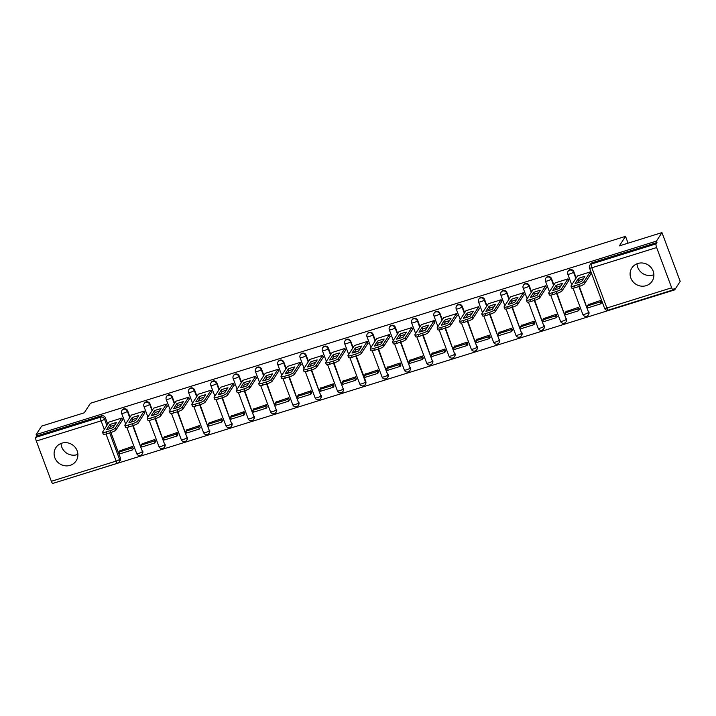 <?xml version="1.0" encoding="UTF-8"?>
<svg xmlns="http://www.w3.org/2000/svg" width="716" height="716" viewBox="0 0 716 716"><rect width="100%" height="100%" fill="white"/><g stroke="black" fill="none" stroke-linecap="round" stroke-linejoin="round"><path stroke-width="1.07" d="M70.15 465.355A12.091 11.42 -147 0 0 76.147 460.835A12.091 11.42 -147 0 0 75.189 447.348A12.091 11.42 -147 0 0 61.853 443.168A12.091 11.42 -147 0 0 55.848 447.679A12.091 11.42 -147 0 0 56.815 461.176A12.091 11.42 -147 0 0 70.15 465.355M77.892 454.383A12.091 11.42 33 0 1 77.068 454.669A12.091 11.42 33 0 1 61.03 443.455M646.136 285.675A12.091 11.42 -147 0 0 652.142 281.164A12.091 11.42 -147 0 0 651.175 267.677A12.091 11.42 -147 0 0 637.84 263.488A12.091 11.42 -147 0 0 631.843 268.008A12.091 11.42 -147 0 0 632.801 281.495A12.091 11.42 -147 0 0 646.136 285.675M653.878 274.702A12.091 11.42 33 0 1 653.064 274.998A12.091 11.42 33 0 1 637.025 263.783M130.035 417.151L127.672 410.814A3.097 2.927 -147 0 0 122.203 410.017L121.899 410.492A3.097 2.927 33 0 1 127.359 411.279L129.73 417.625M152.347 410.196L149.975 403.851A3.097 2.927 -147 0 0 144.516 403.063L144.211 403.529A3.097 2.927 33 0 1 149.671 404.325L152.043 410.662M174.65 403.233L172.279 396.897A3.097 2.927 -147 0 0 166.819 396.1L166.515 396.575A3.097 2.927 33 0 1 171.974 397.362L174.346 403.708M196.963 396.279L194.591 389.934A3.097 2.927 -147 0 0 189.131 389.146L188.827 389.611A3.097 2.927 33 0 1 194.287 390.408L196.658 396.754M219.266 389.316L216.894 382.979A3.097 2.927 -147 0 0 211.435 382.183L211.131 382.657A3.097 2.927 33 0 1 216.59 383.445L218.962 389.79M241.578 382.362L239.207 376.016A3.097 2.927 -147 0 0 233.747 375.229L233.434 375.694A3.097 2.927 33 0 1 238.902 376.491L241.274 382.836M263.882 375.399L261.51 369.062A3.097 2.927 -147 0 0 256.051 368.266L255.746 368.74A3.097 2.927 33 0 1 261.206 369.528L263.577 375.873M286.194 368.445L283.822 362.099A3.097 2.927 -147 0 0 278.354 361.312L278.05 361.777A3.097 2.927 33 0 1 283.518 362.573L285.89 368.919M308.498 361.49L306.126 355.145A3.097 2.927 -147 0 0 300.666 354.348L300.362 354.823A3.097 2.927 33 0 1 305.822 355.61L308.193 361.956M330.81 354.527L328.438 348.182A3.097 2.927 -147 0 0 322.97 347.394L322.665 347.86A3.097 2.927 33 0 1 328.134 348.656L330.506 355.002M353.113 347.573L350.742 341.228A3.097 2.927 -147 0 0 345.282 340.431L344.978 340.905A3.097 2.927 33 0 1 350.437 341.693L352.809 348.039M375.426 340.61L373.054 334.265A3.097 2.927 -147 0 0 367.585 333.477L367.281 333.942A3.097 2.927 33 0 1 372.75 334.739L375.121 341.085M397.729 333.656L395.357 327.31A3.097 2.927 -147 0 0 389.898 326.514L389.594 326.988A3.097 2.927 33 0 1 395.053 327.776L397.425 334.121M420.032 326.693L417.67 320.347A3.097 2.927 -147 0 0 412.201 319.56L411.897 320.025A3.097 2.927 33 0 1 417.356 320.822L419.728 327.167M442.345 319.739L439.973 313.393A3.097 2.927 -147 0 0 434.514 312.597L434.209 313.071A3.097 2.927 33 0 1 439.669 313.859L442.041 320.204M464.648 312.776L462.276 306.43A3.097 2.927 -147 0 0 456.817 305.642L456.513 306.108A3.097 2.927 33 0 1 461.972 306.904L464.344 313.25M486.961 305.822L484.589 299.476A3.097 2.927 -147 0 0 479.129 298.679L478.825 299.154A3.097 2.927 33 0 1 484.285 299.941L486.656 306.287M509.264 298.858L506.892 292.513A3.097 2.927 -147 0 0 501.433 291.725L501.128 292.191A3.097 2.927 33 0 1 506.588 292.987L508.96 299.333M531.576 291.904L529.205 285.559A3.097 2.927 -147 0 0 523.745 284.762L523.432 285.236A3.097 2.927 33 0 1 528.9 286.024L531.272 292.37M553.88 284.941L551.508 278.596A3.097 2.927 -147 0 0 546.048 277.808L545.744 278.273A3.097 2.927 33 0 1 551.204 279.07L553.575 285.416M576.192 277.987L573.82 271.641A3.097 2.927 -147 0 0 568.352 270.845L568.048 271.319A3.097 2.927 33 0 1 573.516 272.107L575.888 278.452M54.21 482.978L674.687 289.882L674.159 288.459L673.3 289.783A3.097 0.805 72.7 0 1 673.156 289.899A3.097 0.805 72.7 0 1 671.68 287.796L656.635 247.548L591.855 267.757L606.899 308.005L671.68 287.796M661.96 232.593L656.447 241.104L36.131 434.603L41.644 426.101L84.255 412.81L90.431 403.278L625.524 236.361L619.349 245.892L661.96 232.593L680.2 281.379L674.687 289.882M52.975 483.291A3.097 0.805 -107.3 0 1 52.832 483.407A3.097 0.805 -107.3 0 1 51.355 481.295L36.31 441.047A3.097 0.805 -107.3 0 1 35.8 437.351L36.659 436.026L101.439 415.817A3.097 2.927 33 0 1 105.359 417.768L107.731 424.114M109.315 428.365L109.494 428.83M122.57 419.809L116.037 429.886A4.654 0.94 159.5 0 1 110.908 432.5L120.404 458.016L119.545 459.341A3.097 2.927 33 0 1 119.295 461.927L120.154 460.603A3.097 2.927 -147 0 0 120.404 458.016M36.659 436.026L36.131 434.603M656.984 242.527L592.204 262.727A3.097 2.927 -147 0 0 590.664 263.891L589.805 265.215A3.097 2.927 33 0 1 591.344 264.052L656.125 243.852L656.984 242.527L656.447 241.104M656.125 243.852A3.097 0.805 72.7 0 0 656.635 247.548M590.718 274.147L591.156 274.013L590.351 271.883L577.508 275.955M601.717 302.483L600.993 300.326L588.248 304.685M579.405 309.437L578.68 307.28L565.935 311.639M568.406 281.111L568.844 280.976L568.048 278.837L555.195 282.91M557.102 316.4L556.377 314.243L543.632 318.602M546.102 288.065L546.541 287.93L545.744 285.8L532.892 289.873M534.789 323.355L534.064 321.198L521.329 325.556M523.79 295.028L524.228 294.894L523.432 292.755L510.58 296.827M512.486 330.318L511.761 328.161L499.016 332.519M501.486 301.982L501.925 301.848L501.128 299.718L488.276 303.79M490.183 337.272L489.449 335.115L476.713 339.474M479.183 308.945L478.816 306.672L465.964 310.744M467.87 344.235L467.145 342.078L454.4 346.437M456.871 315.899L457.309 315.765L456.513 313.635L443.66 317.707M445.567 351.189L444.833 349.032L432.097 353.391M434.567 322.862L434.2 320.589L421.357 324.661M423.254 358.152L422.53 355.995L409.785 360.354M412.255 329.816L412.693 329.682L411.897 327.552L399.045 331.624M400.951 365.106L400.226 362.949L387.481 367.308M389.952 336.78L389.585 334.506L376.741 338.579M378.639 372.069L377.914 369.912L365.169 374.271M367.639 343.734L368.078 343.599L367.281 341.469L354.429 345.542M356.335 379.024L355.61 376.867L342.866 381.225M345.336 350.697L344.969 348.423L332.126 352.496M334.023 385.987L333.298 383.83L320.553 388.188M323.023 357.651L323.462 357.517L322.665 355.387L309.813 359.459M311.72 392.941L310.995 390.784L298.25 395.142M300.72 364.614L301.159 364.48L300.353 362.341L287.51 366.413M289.407 399.904L288.682 397.747L275.937 402.097M278.408 371.568L278.846 371.434L278.05 369.304L265.197 373.376M267.104 406.858L266.379 404.701L253.634 409.06M256.104 378.531L256.543 378.397L255.737 376.258L242.894 380.33M244.791 413.821L244.066 411.664L231.331 416.014M233.792 385.485L234.23 385.351L233.434 383.221L220.582 387.293M222.488 420.775L221.763 418.618L209.018 422.977M211.489 392.449L211.927 392.314L211.131 390.175L198.278 394.248M200.176 427.738L199.451 425.581L186.715 429.931M189.185 399.403L188.818 397.138L175.966 401.211M177.872 434.693L177.147 432.536L164.403 436.894M166.873 406.366L167.311 406.232L166.515 404.093L153.663 408.165M155.569 441.656L154.835 439.499L142.099 443.848M144.569 413.32L144.202 411.056L131.359 415.128M133.257 448.61L132.532 446.453L119.787 450.812M122.257 420.283L122.696 420.149L121.899 418.01L109.047 422.082M131.628 421.402L131.807 421.876M133.185 425.555L142.412 451.528A3.097 2.927 33 0 1 142.153 454.114L142.457 453.64A3.097 2.927 -147 0 0 142.717 451.062M153.931 414.448L154.11 414.913M167.186 405.891L160.653 415.969A4.654 0.94 159.5 0 1 155.524 418.583L164.716 444.573A3.097 2.927 33 0 1 164.465 447.151L164.769 446.686A3.097 2.927 -147 0 0 165.02 444.099M176.243 407.485L176.422 407.959M177.792 411.637L187.028 437.61A3.097 2.927 33 0 1 186.769 440.197L187.073 439.722A3.097 2.927 -147 0 0 187.332 437.145M198.547 400.53L198.726 400.996M211.793 391.974L205.268 402.052A4.654 0.94 159.5 0 1 200.14 404.674L209.332 430.656A3.097 2.927 33 0 1 209.072 433.234L209.376 432.768A3.097 2.927 -147 0 0 209.636 430.182M220.859 393.567L221.038 394.042M222.407 397.72L231.644 423.693A3.097 2.927 33 0 1 231.384 426.28L231.689 425.805A3.097 2.927 -147 0 0 231.948 423.228M243.163 386.613L243.342 387.079M256.409 378.057L249.875 388.135A4.654 0.94 159.5 0 1 244.756 390.757L253.947 416.739A3.097 2.927 33 0 1 253.688 419.316L253.992 418.851A3.097 2.927 -147 0 0 254.252 416.265M265.475 379.65L265.645 380.124M267.023 383.803L276.26 409.776A3.097 2.927 33 0 1 276 412.362L276.304 411.888A3.097 2.927 -147 0 0 276.564 409.31M287.778 372.696L287.957 373.161M301.024 364.14L294.491 374.217A4.654 0.94 159.5 0 1 289.371 376.84L298.563 402.822A3.097 2.927 33 0 1 298.304 405.399L298.608 404.934A3.097 2.927 -147 0 0 298.867 402.347M310.091 365.733L310.261 366.207M311.639 369.886L320.875 395.858A3.097 2.927 33 0 1 320.616 398.445L320.92 397.971A3.097 2.927 -147 0 0 321.18 395.393M332.394 358.779L332.573 359.253M345.64 350.222L339.107 360.3A4.654 0.94 159.5 0 1 333.987 362.923L343.179 388.904A3.097 2.927 33 0 1 342.919 391.482L343.224 391.017A3.097 2.927 -147 0 0 343.483 388.43M354.706 351.816L354.876 352.29M356.255 355.968L365.795 381.476L365.482 381.941A3.097 2.927 33 0 1 365.232 384.528L365.536 384.053A3.097 2.927 -147 0 0 365.795 381.476M377.01 344.861L377.189 345.336M390.256 336.305L383.722 346.383A4.654 0.94 159.5 0 1 378.603 349.005L387.795 374.987A3.097 2.927 33 0 1 387.535 377.565L387.839 377.099A3.097 2.927 -147 0 0 388.099 374.513M399.322 337.898L399.492 338.373M400.87 342.051L410.098 368.024A3.097 2.927 33 0 1 409.847 370.611L410.152 370.136A3.097 2.927 -147 0 0 410.402 367.559M421.626 330.944L421.805 331.418M434.872 322.388L428.338 332.466A4.654 0.94 159.5 0 1 423.219 335.088L432.41 361.07A3.097 2.927 33 0 1 432.151 363.647L432.455 363.182A3.097 2.927 -147 0 0 432.715 360.595M443.929 323.981L444.108 324.455M445.486 328.134L454.714 354.107A3.097 2.927 33 0 1 454.463 356.693L454.767 356.219A3.097 2.927 -147 0 0 455.018 353.641M466.241 317.027L466.42 317.501M467.79 321.18L477.026 347.153A3.097 2.927 33 0 1 476.767 349.73L477.071 349.265A3.097 2.927 -147 0 0 477.33 346.678M488.545 310.064L488.724 310.538M490.102 314.217L499.329 340.19A3.097 2.927 33 0 1 499.07 342.776L499.383 342.302A3.097 2.927 -147 0 0 499.634 339.724M510.857 303.11L511.036 303.584M512.405 307.262L521.642 333.235A3.097 2.927 33 0 1 521.382 335.813L521.687 335.348A3.097 2.927 -147 0 0 521.946 332.761M533.16 296.147L533.339 296.621M534.718 300.299L543.945 326.281A3.097 2.927 33 0 1 543.686 328.859L543.99 328.384A3.097 2.927 -147 0 0 544.25 325.807M555.473 289.192L555.643 289.667M557.021 293.345L566.258 319.318A3.097 2.927 33 0 1 565.998 321.896L566.302 321.43A3.097 2.927 -147 0 0 566.562 318.844M577.776 282.229L577.955 282.704M579.333 286.382L588.561 312.364A3.097 2.927 33 0 1 588.301 314.942L588.606 314.467A3.097 2.927 -147 0 0 588.865 311.89M628.075 243.171L625.524 236.361M577.552 275.875L571.073 285.872A4.654 0.94 -20.5 0 0 571.01 286.167A4.654 0.94 -20.5 0 0 574.536 285.818L578.68 284.529A4.654 0.94 159.5 0 0 583.8 281.907L590.279 271.901M575.1 283.447A9.612 1.951 -20.5 0 0 581.678 281.397L584.9 276.43A9.612 1.951 159.5 0 0 578.322 278.479L575.1 283.447M588.552 304.202L587.442 305.929L588.131 307.773L600.858 303.808L601.762 302.403M587.442 305.929L600.169 301.955L600.858 303.808M601.073 300.559L600.169 301.955M571.01 286.167L571.699 288.011A4.654 0.94 -20.5 0 0 575.225 287.671L579.369 286.373A4.654 0.94 159.5 0 0 584.489 283.751L591.022 273.673M577.356 282.883L579.011 280.332A9.612 1.951 159.5 0 1 583.334 278.837M579.011 280.332L578.322 278.479M555.249 282.829L548.769 292.835A4.654 0.94 -20.5 0 0 548.698 293.121A4.654 0.94 -20.5 0 0 552.224 292.781L556.377 291.484A4.654 0.94 159.5 0 0 561.496 288.861L567.976 278.864M552.797 290.401A9.612 1.951 -20.5 0 0 559.375 288.351L562.588 283.384A9.612 1.951 159.5 0 0 556.01 285.442L552.797 290.401M566.249 311.165L565.13 312.883L565.819 314.736L578.546 310.762L579.459 309.366M565.13 312.883L577.857 308.918L578.546 310.762M578.77 307.513L577.857 308.918M548.698 293.121L549.387 294.974A4.654 0.94 -20.5 0 0 552.913 294.625L557.066 293.336A4.654 0.94 159.5 0 0 562.185 290.714L568.719 280.636M555.052 289.837L556.708 287.286A9.612 1.951 159.5 0 1 561.022 285.8M556.708 287.286L556.01 285.442M532.946 289.792L526.457 299.789A4.654 0.94 -20.5 0 0 526.394 300.085A4.654 0.94 -20.5 0 0 529.921 299.736L534.064 298.447A4.654 0.94 159.5 0 0 539.184 295.824L545.673 285.818M530.484 297.364A9.612 1.951 -20.5 0 0 537.063 295.314L540.285 290.347A9.612 1.951 159.5 0 0 533.706 292.397L530.484 297.364M543.945 318.119L542.826 319.846L543.516 321.69L556.243 317.725L557.155 316.32M542.826 319.846L555.553 315.872L556.243 317.725M556.457 314.476L555.553 315.872M526.394 300.085L527.083 301.928A4.654 0.94 -20.5 0 0 530.61 301.588L534.754 300.29A4.654 0.94 159.5 0 0 539.873 297.668L546.406 287.59M532.74 296.8L534.396 294.249A9.612 1.951 159.5 0 1 538.718 292.755M534.396 294.249L533.706 292.397M510.633 296.746L504.153 306.752A4.654 0.94 -20.5 0 0 504.082 307.039A4.654 0.94 -20.5 0 0 507.608 306.699L511.761 305.401A4.654 0.94 159.5 0 0 516.88 302.779L523.36 292.781M508.181 304.318A9.612 1.951 -20.5 0 0 514.759 302.268L517.972 297.301A9.612 1.951 159.5 0 0 511.394 299.36L508.181 304.318M521.633 325.082L520.514 326.8L521.203 328.653L533.93 324.679L534.843 323.283M520.514 326.8L533.241 322.835L533.93 324.679M534.154 321.43L533.241 322.835M504.082 307.039L504.771 308.891A4.654 0.94 -20.5 0 0 508.297 308.542L512.45 307.254A4.654 0.94 159.5 0 0 517.57 304.631L524.103 294.553M510.436 303.754L512.092 301.203A9.612 1.951 159.5 0 1 516.415 299.718M512.092 301.203L511.394 299.36M488.33 303.709L481.841 313.706A4.654 0.94 -20.5 0 0 481.778 314.002A4.654 0.94 -20.5 0 0 485.305 313.653L489.449 312.364A4.654 0.94 159.5 0 0 494.568 309.742L501.057 299.736M485.869 311.281A9.612 1.951 -20.5 0 0 492.447 309.231L495.669 304.264A9.612 1.951 159.5 0 0 489.091 306.314L485.869 311.281M499.329 332.036L498.211 333.763L498.9 335.607L511.627 331.642L512.54 330.237M498.211 333.763L510.938 329.79L511.627 331.642M511.842 328.393L510.938 329.79M481.778 314.002L482.468 315.845A4.654 0.94 -20.5 0 0 485.994 315.505L490.138 314.208A4.654 0.94 159.5 0 0 495.266 311.585L501.791 301.508M488.124 310.717L489.78 308.166A9.612 1.951 159.5 0 1 494.103 306.672M489.78 308.166L489.091 306.314M466.018 310.663L459.538 320.67A4.654 0.94 -20.5 0 0 459.466 320.956A4.654 0.94 -20.5 0 0 462.992 320.616L467.145 319.318A4.654 0.94 159.5 0 0 472.265 316.696L478.744 306.699M463.565 318.235A9.612 1.951 -20.5 0 0 470.143 316.186L473.357 311.218A9.612 1.951 159.5 0 0 466.778 313.277L463.565 318.235M477.017 338.999L475.898 340.718L476.596 342.57L489.323 338.596L490.227 337.2M475.898 340.718L488.625 336.753L489.323 338.596M489.538 335.348L488.625 336.753M459.466 320.956L460.164 322.809A4.654 0.94 -20.5 0 0 463.691 322.46L467.834 321.171A4.654 0.94 159.5 0 0 472.954 318.548L479.487 308.471M465.821 317.671L467.476 315.121A9.612 1.951 159.5 0 1 471.799 313.635M467.476 315.121L466.778 313.277M443.714 317.627L437.225 327.624A4.654 0.94 -20.5 0 0 437.163 327.919A4.654 0.94 -20.5 0 0 440.689 327.57L444.833 326.272A4.654 0.94 159.5 0 0 449.952 323.659L456.441 313.653M441.253 325.198A9.612 1.951 -20.5 0 0 447.831 323.14L451.053 318.181A9.612 1.951 159.5 0 0 444.475 320.231L441.253 325.198M454.714 345.953L453.595 347.681L454.284 349.524L467.011 345.56L467.924 344.154M453.595 347.681L466.322 343.707L467.011 345.56M467.226 342.311L466.322 343.707M437.163 327.919L437.852 329.763A4.654 0.94 -20.5 0 0 441.378 329.423L445.522 328.125A4.654 0.94 159.5 0 0 450.65 325.503L457.184 315.425M443.508 324.634L445.164 322.084A9.612 1.951 159.5 0 1 449.487 320.589M445.164 322.084L444.475 320.231M421.402 324.581L414.922 334.587A4.654 0.94 -20.5 0 0 414.85 334.873A4.654 0.94 -20.5 0 0 418.377 334.533L422.53 333.235A4.654 0.94 159.5 0 0 427.649 330.613L434.129 320.616M418.95 332.152A9.612 1.951 -20.5 0 0 425.528 330.103L428.741 325.136A9.612 1.951 159.5 0 0 422.171 327.194L418.95 332.152M432.401 352.916L431.283 354.635L431.981 356.487L444.708 352.514L445.612 351.117M431.283 354.635L444.01 350.67L444.708 352.514M444.922 349.265L444.01 350.67M414.85 334.873L415.549 336.726A4.654 0.94 -20.5 0 0 419.075 336.377L423.219 335.088L422.53 333.235M421.205 331.589L422.861 329.038A9.612 1.951 159.5 0 1 427.184 327.552M422.861 329.038L422.171 327.194M399.098 331.544L392.61 341.541A4.654 0.94 -20.5 0 0 392.547 341.836A4.654 0.94 -20.5 0 0 396.073 341.487L400.217 340.19A4.654 0.94 159.5 0 0 405.337 337.576L411.825 327.57M396.646 339.115A9.612 1.951 -20.5 0 0 403.215 337.057L406.437 332.099A9.612 1.951 159.5 0 0 399.859 334.148L396.646 339.115M410.098 359.871L408.979 361.598L409.668 363.442L422.395 359.477L423.308 358.072M408.979 361.598L421.706 357.624L422.395 359.477M422.619 356.228L421.706 357.624M392.547 341.836L393.236 343.68A4.654 0.94 -20.5 0 0 396.762 343.34L400.915 342.042A4.654 0.94 159.5 0 0 406.035 339.42L412.568 329.342M398.901 338.552L400.548 336.001A9.612 1.951 159.5 0 1 404.871 334.506M400.548 336.001L399.859 334.148M376.786 338.498L370.306 348.504A4.654 0.94 -20.5 0 0 370.235 348.79A4.654 0.94 -20.5 0 0 373.761 348.45L377.914 347.153A4.654 0.94 159.5 0 0 383.033 344.53L389.513 334.533M374.334 346.07A9.612 1.951 -20.5 0 0 380.912 344.02L384.134 339.053A9.612 1.951 159.5 0 0 377.556 341.111L374.334 346.07M387.786 366.834L386.667 368.552L387.365 370.405L400.092 366.431L400.996 365.035M386.667 368.552L399.394 364.587L400.092 366.431M400.307 363.182L399.394 364.587M370.235 348.79L370.933 350.643A4.654 0.94 -20.5 0 0 374.459 350.294L378.603 349.005L377.914 347.153M376.589 345.506L378.245 342.955A9.612 1.951 159.5 0 1 382.568 341.469M378.245 342.955L377.556 341.111M354.483 345.461L348.003 355.458A4.654 0.94 -20.5 0 0 347.931 355.754A4.654 0.94 -20.5 0 0 351.458 355.405L355.601 354.107A4.654 0.94 159.5 0 0 360.73 351.493L367.21 341.487M352.03 353.033A9.612 1.951 -20.5 0 0 358.609 350.974L361.822 346.016A9.612 1.951 159.5 0 0 355.243 348.065L352.03 353.033M365.482 373.788L364.363 375.515L365.053 377.359L377.78 373.394L378.692 371.989M364.363 375.515L377.09 371.541L377.78 373.394M378.003 370.136L377.09 371.541M347.931 355.754L348.62 357.597A4.654 0.94 -20.5 0 0 352.147 357.257L356.3 355.959A4.654 0.94 159.5 0 0 361.419 353.337L367.952 343.259M354.286 352.469L355.933 349.918A9.612 1.951 159.5 0 1 360.255 348.423M355.933 349.918L355.243 348.065M332.17 352.415L325.69 362.421A4.654 0.94 -20.5 0 0 325.628 362.708A4.654 0.94 -20.5 0 0 329.154 362.359L333.298 361.07A4.654 0.94 159.5 0 0 338.417 358.447L344.897 348.45M329.718 359.987A9.612 1.951 -20.5 0 0 336.296 357.937L339.518 352.97A9.612 1.951 159.5 0 0 332.94 355.029L329.718 359.987M343.17 380.751L342.06 382.469L342.749 384.322L355.476 380.348L356.38 378.952M342.06 382.469L354.787 378.504L355.476 380.348M355.691 377.099L354.787 378.504M325.628 362.708L326.317 364.56A4.654 0.94 -20.5 0 0 329.843 364.211L333.987 362.923L333.298 361.07M331.973 359.423L333.629 356.872A9.612 1.951 159.5 0 1 337.952 355.387M333.629 356.872L332.94 355.029M309.867 359.378L303.387 369.375A4.654 0.94 -20.5 0 0 303.315 369.671A4.654 0.94 -20.5 0 0 306.842 369.322L310.986 368.024A4.654 0.94 159.5 0 0 316.114 365.411L322.594 355.405M307.415 366.95A9.612 1.951 -20.5 0 0 313.993 364.892L317.206 359.933A9.612 1.951 159.5 0 0 310.628 361.983L307.415 366.95M320.866 387.705L319.748 389.432L320.437 391.276L333.164 387.311L334.077 385.906M319.748 389.432L332.475 385.459L333.164 387.311M333.387 384.053L332.475 385.459M303.315 369.671L304.005 371.515A4.654 0.94 -20.5 0 0 307.531 371.174L311.684 369.877A4.654 0.94 159.5 0 0 316.803 367.254L323.337 357.177M309.67 366.386L311.317 363.835A9.612 1.951 159.5 0 1 315.64 362.341M311.317 363.835L310.628 361.983M287.555 366.332L281.075 376.339A4.654 0.94 -20.5 0 0 281.012 376.625A4.654 0.94 -20.5 0 0 284.538 376.276L288.682 374.987A4.654 0.94 159.5 0 0 293.802 372.365L300.281 362.368M285.102 373.904A9.612 1.951 -20.5 0 0 291.68 371.855L294.903 366.887A9.612 1.951 159.5 0 0 288.324 368.946L285.102 373.904M298.554 394.668L297.444 396.387L298.133 398.239L310.86 394.265L311.764 392.869M297.444 396.387L310.171 392.422L310.86 394.265M311.075 391.017L310.171 392.422M281.012 376.625L281.701 378.478A4.654 0.94 -20.5 0 0 285.228 378.129L289.371 376.84L288.682 374.987M287.358 373.34L289.013 370.79A9.612 1.951 159.5 0 1 293.336 369.304M289.013 370.79L288.324 368.946M265.251 373.296L258.771 383.293A4.654 0.94 -20.5 0 0 258.7 383.588A4.654 0.94 -20.5 0 0 262.226 383.239L266.37 381.941A4.654 0.94 159.5 0 0 271.498 379.328L277.978 369.322M262.799 380.867A9.612 1.951 -20.5 0 0 269.377 378.809L272.59 373.85A9.612 1.951 159.5 0 0 266.012 375.9L262.799 380.867M276.251 401.622L275.132 403.35L275.821 405.193L288.548 401.228L289.461 399.823M275.132 403.35L287.859 399.376L288.548 401.228M288.772 397.971L287.859 399.376M258.7 383.588L259.389 385.432A4.654 0.94 -20.5 0 0 262.915 385.092L267.068 383.794A4.654 0.94 159.5 0 0 272.187 381.172L278.721 371.094M265.054 380.303L266.71 377.753A9.612 1.951 159.5 0 1 271.024 376.258M266.71 377.753L266.012 375.9M242.948 380.25L236.459 390.256A4.654 0.94 -20.5 0 0 236.396 390.542A4.654 0.94 -20.5 0 0 239.923 390.193L244.066 388.904A4.654 0.94 159.5 0 0 249.186 386.282L255.675 376.285M240.487 387.821A9.612 1.951 -20.5 0 0 247.065 385.772L250.287 380.805A9.612 1.951 159.5 0 0 243.709 382.863L240.487 387.821M253.938 408.585L252.829 410.304L253.518 412.156L266.245 408.183L267.158 406.786M252.829 410.304L265.555 406.339L266.245 408.183M266.459 404.934L265.555 406.339M236.396 390.542L237.085 392.395A4.654 0.94 -20.5 0 0 240.612 392.046L244.756 390.757L244.066 388.904M242.742 387.258L244.398 384.707A9.612 1.951 159.5 0 1 248.72 383.221M244.398 384.707L243.709 382.863M220.635 387.213L214.156 397.21A4.654 0.94 -20.5 0 0 214.084 397.505A4.654 0.94 -20.5 0 0 217.61 397.156L221.763 395.858A4.654 0.94 159.5 0 0 226.882 393.245L233.362 383.239M218.183 394.785A9.612 1.951 -20.5 0 0 224.761 392.726L227.974 387.768A9.612 1.951 159.5 0 0 221.396 389.817L218.183 394.785M231.635 415.54L230.516 417.267L231.205 419.111L243.932 415.146L244.845 413.741M230.516 417.267L243.243 413.293L243.932 415.146M244.156 411.888L243.243 413.293M214.084 397.505L214.773 399.349A4.654 0.94 -20.5 0 0 218.299 399.009L222.452 397.711A4.654 0.94 159.5 0 0 227.572 395.089L234.105 385.011M220.439 394.221L222.094 391.67A9.612 1.951 159.5 0 1 226.417 390.175M222.094 391.67L221.396 389.817M198.332 394.167L191.843 404.173A4.654 0.94 -20.5 0 0 191.781 404.459A4.654 0.94 -20.5 0 0 195.307 404.11L199.451 402.822A4.654 0.94 159.5 0 0 204.57 400.199L211.059 390.202M195.871 401.739A9.612 1.951 -20.5 0 0 202.449 399.689L205.671 394.722A9.612 1.951 159.5 0 0 199.093 396.78L195.871 401.739M209.332 422.503L208.213 424.221L208.902 426.074L221.629 422.1L222.542 420.704M208.213 424.221L220.94 420.256L221.629 422.1M221.844 418.851L220.94 420.256M191.781 404.459L192.47 406.312A4.654 0.94 -20.5 0 0 195.996 405.963L200.14 404.674L199.451 402.822M198.126 401.175L199.782 398.624A9.612 1.951 159.5 0 1 204.105 397.138M199.782 398.624L199.093 396.78M176.02 401.13L169.54 411.127A4.654 0.94 -20.5 0 0 169.468 411.423A4.654 0.94 -20.5 0 0 172.995 411.074L177.147 409.776A4.654 0.94 159.5 0 0 182.267 407.162L188.747 397.156M173.567 408.702A9.612 1.951 -20.5 0 0 180.146 406.643L183.359 401.685A9.612 1.951 159.5 0 0 176.78 403.735L173.567 408.702M187.019 429.457L185.9 431.184L186.599 433.028L199.325 429.063L200.229 427.658M185.9 431.184L198.627 427.21L199.325 429.063M199.54 425.805L198.627 427.21M169.468 411.423L170.166 413.266A4.654 0.94 -20.5 0 0 173.693 412.926L177.837 411.628A4.654 0.94 159.5 0 0 182.956 409.006L189.489 398.928M175.823 408.138L177.479 405.587A9.612 1.951 159.5 0 1 181.801 404.093M177.479 405.587L176.78 403.735M153.716 408.084L147.227 418.09A4.654 0.94 -20.5 0 0 147.165 418.377A4.654 0.94 -20.5 0 0 150.691 418.028L154.835 416.739A4.654 0.94 159.5 0 0 159.954 414.116L166.443 404.119M151.255 415.656A9.612 1.951 -20.5 0 0 157.833 413.606L161.055 408.639A9.612 1.951 159.5 0 0 154.477 410.698L151.255 415.656M164.716 436.42L163.597 438.138L164.286 439.991L177.013 436.017L177.926 434.621M163.597 438.138L176.324 434.173L177.013 436.017M177.228 432.768L176.324 434.173M147.165 418.377L147.854 420.229A4.654 0.94 -20.5 0 0 151.38 419.88L155.524 418.583L154.835 416.739M153.51 415.092L155.166 412.541A9.612 1.951 159.5 0 1 159.489 411.056M155.166 412.541L154.477 410.698M131.404 415.047L124.924 425.044A4.654 0.94 -20.5 0 0 124.853 425.34A4.654 0.94 -20.5 0 0 128.379 424.991L132.532 423.693A4.654 0.94 159.5 0 0 137.651 421.08L144.131 411.074M128.952 422.619A9.612 1.951 -20.5 0 0 135.53 420.56L138.743 415.602A9.612 1.951 159.5 0 0 132.174 417.652L128.952 422.619M142.403 443.374L141.285 445.101L141.983 446.945L154.71 442.98L155.614 441.575M141.285 445.101L154.012 441.128L154.71 442.98M154.924 439.722L154.012 441.128M124.853 425.34L125.551 427.184A4.654 0.94 -20.5 0 0 129.077 426.843L133.221 425.546A4.654 0.94 159.5 0 0 138.34 422.923L144.874 412.846M131.207 422.055L132.863 419.504A9.612 1.951 159.5 0 1 137.186 418.01M132.863 419.504L132.174 417.652M109.101 422.001L102.612 432.008A4.654 0.94 -20.5 0 0 102.549 432.294A4.654 0.94 -20.5 0 0 106.075 431.945L110.219 430.656A4.654 0.94 159.5 0 0 115.339 428.034L121.827 418.037M106.648 429.573A9.612 1.951 -20.5 0 0 113.218 427.524L116.439 422.556A9.612 1.951 159.5 0 0 109.861 424.615L106.648 429.573M120.1 450.337L118.981 452.056L119.67 453.908L132.397 449.934L133.31 448.538M118.981 452.056L131.708 448.091L132.397 449.934M132.621 446.686L131.708 448.091M102.549 432.294L103.238 434.147A4.654 0.94 -20.5 0 0 106.765 433.798L110.908 432.5L110.219 430.656M108.904 429.009L110.55 426.459A9.612 1.951 159.5 0 1 114.873 424.973M110.55 426.459L109.861 424.615M127.672 410.814L127.359 411.279A3.097 0.626 159.5 0 1 123.949 413.034A3.097 0.626 -20.5 0 1 121.595 413.257A3.097 0.626 -20.5 0 1 121.639 413.069M149.975 403.851L149.671 404.325A3.097 0.626 159.5 0 1 146.252 406.07A3.097 0.626 -20.5 0 1 143.907 406.303A3.097 0.626 -20.5 0 1 143.952 406.106M172.279 396.897L171.974 397.362A3.097 0.626 159.5 0 1 168.564 399.116A3.097 0.626 -20.5 0 1 166.21 399.34A3.097 0.626 -20.5 0 1 166.255 399.152M194.591 389.934L194.287 390.408A3.097 0.626 159.5 0 1 190.868 392.153A3.097 0.626 -20.5 0 1 188.523 392.386A3.097 0.626 -20.5 0 1 188.568 392.189M216.894 382.979L216.59 383.445A3.097 0.626 159.5 0 1 213.18 385.199A3.097 0.626 -20.5 0 1 210.826 385.423A3.097 0.626 -20.5 0 1 210.871 385.235M239.207 376.016L238.902 376.491A3.097 0.626 159.5 0 1 235.483 378.236A3.097 0.626 -20.5 0 1 233.139 378.469A3.097 0.626 -20.5 0 1 233.183 378.272M261.51 369.062L261.206 369.528A3.097 0.626 159.5 0 1 257.796 371.282A3.097 0.626 -20.5 0 1 255.442 371.506A3.097 0.626 -20.5 0 1 255.487 371.318M283.822 362.099L283.518 362.573A3.097 0.626 159.5 0 1 280.099 364.319A3.097 0.626 -20.5 0 1 277.754 364.551A3.097 0.626 -20.5 0 1 277.799 364.355M306.126 355.145L305.822 355.61A3.097 0.626 159.5 0 1 302.412 357.365A3.097 0.626 -20.5 0 1 300.058 357.588A3.097 0.626 -20.5 0 1 300.102 357.4M328.438 348.182L328.134 348.656A3.097 0.626 159.5 0 1 324.715 350.401A3.097 0.626 -20.5 0 1 322.37 350.634A3.097 0.626 -20.5 0 1 322.415 350.437M350.742 341.228L350.437 341.693A3.097 0.626 159.5 0 1 347.027 343.447A3.097 0.626 -20.5 0 1 344.673 343.671A3.097 0.626 -20.5 0 1 344.718 343.483M373.054 334.265L372.75 334.739A3.097 0.626 159.5 0 1 369.331 336.484A3.097 0.626 -20.5 0 1 366.977 336.717A3.097 0.626 -20.5 0 1 367.022 336.52M395.357 327.31L395.053 327.776A3.097 0.626 159.5 0 1 391.643 329.53A3.097 0.626 -20.5 0 1 389.289 329.754A3.097 0.626 -20.5 0 1 389.334 329.566M417.67 320.347L417.356 320.822A3.097 0.626 159.5 0 1 413.946 322.567A3.097 0.626 -20.5 0 1 411.593 322.8A3.097 0.626 -20.5 0 1 411.637 322.603M439.973 313.393L439.669 313.859A3.097 0.626 159.5 0 1 436.25 315.613A3.097 0.626 -20.5 0 1 433.905 315.837A3.097 0.626 -20.5 0 1 433.95 315.649M462.276 306.43L461.972 306.904A3.097 0.626 159.5 0 1 458.562 308.65A3.097 0.626 -20.5 0 1 456.208 308.882A3.097 0.626 -20.5 0 1 456.253 308.685M484.589 299.476L484.285 299.941A3.097 0.626 159.5 0 1 480.866 301.696A3.097 0.626 -20.5 0 1 478.521 301.919A3.097 0.626 -20.5 0 1 478.565 301.731M506.892 292.513L506.588 292.987A3.097 0.626 159.5 0 1 503.178 294.732A3.097 0.626 -20.5 0 1 500.824 294.965A3.097 0.626 -20.5 0 1 500.869 294.768M529.205 285.559L528.9 286.024A3.097 0.626 159.5 0 1 525.481 287.778A3.097 0.626 -20.5 0 1 523.136 288.002A3.097 0.626 -20.5 0 1 523.181 287.814M551.508 278.596L551.204 279.07A3.097 0.626 159.5 0 1 547.794 280.815A3.097 0.626 -20.5 0 1 545.44 281.048A3.097 0.626 -20.5 0 1 545.485 280.851M573.82 271.641L573.516 272.107A3.097 0.626 159.5 0 1 570.097 273.861A3.097 0.626 -20.5 0 1 567.752 274.085A3.097 0.626 -20.5 0 1 567.797 273.897M105.359 417.768L104.5 419.093L106.872 425.438M109.664 432.894L119.545 459.341A3.097 0.626 -20.5 0 1 116.135 461.095L106.013 434.012M104.294 429.421L101.09 420.847L36.31 441.047M51.355 481.295L116.135 461.095A3.097 0.805 72.7 0 0 117.612 463.198A3.097 3.097 0 0 0 119.295 461.927M132.746 425.689L142.412 451.528A3.097 0.626 -20.5 0 1 138.994 453.282A3.097 0.626 -20.5 0 1 136.649 453.505A3.097 3.097 0 0 0 142.153 454.114M155.059 418.735L164.716 444.573A3.097 0.626 -20.5 0 1 161.306 446.319A3.097 0.626 -20.5 0 1 158.952 446.551A3.097 3.097 0 0 0 164.465 447.151M177.362 411.772L187.028 437.61A3.097 0.626 -20.5 0 1 183.609 439.364A3.097 0.626 -20.5 0 1 181.264 439.588A3.097 3.097 0 0 0 186.769 440.197M199.674 404.817L209.332 430.656A3.097 0.626 -20.5 0 1 205.922 432.401A3.097 0.626 -20.5 0 1 203.568 432.634A3.097 3.097 0 0 0 209.072 433.234M221.978 397.854L231.644 423.693A3.097 0.626 -20.5 0 1 228.225 425.447A3.097 0.626 -20.5 0 1 225.88 425.671A3.097 3.097 0 0 0 231.384 426.28M244.29 390.9L253.947 416.739A3.097 0.626 -20.5 0 1 250.537 418.484A3.097 0.626 -20.5 0 1 248.184 418.717A3.097 3.097 0 0 0 253.688 419.316M266.594 383.937L276.26 409.776A3.097 0.626 -20.5 0 1 272.841 411.53A3.097 0.626 -20.5 0 1 270.496 411.754A3.097 3.097 0 0 0 276 412.362M288.906 376.983L298.563 402.822A3.097 0.626 -20.5 0 1 295.153 404.567A3.097 0.626 -20.5 0 1 292.799 404.8A3.097 3.097 0 0 0 298.304 405.399M311.209 370.02L320.875 395.858A3.097 0.626 -20.5 0 1 317.457 397.613A3.097 0.626 -20.5 0 1 315.103 397.836A3.097 3.097 0 0 0 320.616 398.445M333.522 363.066L343.179 388.904A3.097 0.626 -20.5 0 1 339.769 390.65A3.097 0.626 -20.5 0 1 337.415 390.882A3.097 3.097 0 0 0 342.919 391.482M355.825 356.103L365.482 381.941A3.097 0.626 -20.5 0 1 362.072 383.695A3.097 0.626 -20.5 0 1 359.718 383.919A3.097 3.097 0 0 0 365.232 384.528M378.137 349.148L387.795 374.987A3.097 0.626 -20.5 0 1 384.376 376.732A3.097 0.626 -20.5 0 1 382.031 376.965A3.097 3.097 0 0 0 387.535 377.565M400.441 342.185L410.098 368.024A3.097 0.626 -20.5 0 1 406.688 369.778A3.097 0.626 -20.5 0 1 404.334 370.002A3.097 3.097 0 0 0 409.847 370.611M422.744 335.231L432.41 361.07A3.097 0.626 -20.5 0 1 428.991 362.815A3.097 0.626 -20.5 0 1 426.647 363.048A3.097 3.097 0 0 0 432.151 363.647M445.057 328.268L454.714 354.107A3.097 0.626 -20.5 0 1 451.304 355.861A3.097 0.626 -20.5 0 1 448.95 356.094A3.097 3.097 0 0 0 454.463 356.693M467.36 321.314L477.026 347.153A3.097 0.626 -20.5 0 1 473.607 348.898A3.097 0.626 -20.5 0 1 471.262 349.131A3.097 3.097 0 0 0 476.767 349.73M489.672 314.351L499.329 340.19A3.097 0.626 -20.5 0 1 495.92 341.944A3.097 0.626 -20.5 0 1 493.566 342.176A3.097 3.097 0 0 0 499.07 342.776M511.976 307.397L521.642 333.235A3.097 0.626 -20.5 0 1 518.223 334.981A3.097 0.626 -20.5 0 1 515.878 335.213A3.097 3.097 0 0 0 521.382 335.813M534.288 300.434L543.945 326.281A3.097 0.626 -20.5 0 1 540.535 328.026A3.097 0.626 -20.5 0 1 538.181 328.259A3.097 3.097 0 0 0 543.686 328.859M556.592 293.479L566.258 319.318A3.097 0.626 -20.5 0 1 562.839 321.063A3.097 0.626 -20.5 0 1 560.494 321.296A3.097 3.097 0 0 0 565.998 321.896M578.904 286.516L588.561 312.364A3.097 0.626 -20.5 0 1 585.151 314.109A3.097 0.626 -20.5 0 1 582.797 314.342A3.097 3.097 0 0 0 588.301 314.942M592.204 262.727L591.344 264.052A3.097 0.805 -107.3 0 0 591.855 267.757A3.097 0.626 159.5 0 1 589.501 267.981L604.555 308.238A3.097 3.097 0 0 0 608.376 310.109L673.156 289.899M101.439 415.817L100.58 417.142A3.097 2.927 33 0 1 104.5 419.093A3.097 0.626 -20.5 0 1 101.09 420.847A3.097 0.805 -107.3 0 1 100.58 417.142L35.8 437.351M608.376 310.109A3.097 0.805 72.7 0 1 606.899 308.005A3.097 0.626 159.5 0 1 604.555 308.238M584.489 283.751L583.8 281.907M575.225 287.671L574.536 285.818M579.369 286.373L578.68 284.529M562.185 290.714L561.496 288.861M552.913 294.625L552.224 292.781M557.066 293.336L556.377 291.484M539.873 297.668L539.184 295.824M530.61 301.588L529.921 299.736M534.754 300.29L534.064 298.447M517.57 304.631L516.88 302.779M508.297 308.542L507.608 306.699M512.45 307.254L511.761 305.401M495.266 311.585L494.568 309.742M485.994 315.505L485.305 313.653M490.138 314.208L489.449 312.364M472.954 318.548L472.265 316.696M463.691 322.46L462.992 320.616M467.834 321.171L467.145 319.318M450.65 325.503L449.952 323.659M441.378 329.423L440.689 327.57M445.522 328.125L444.833 326.272M428.338 332.466L427.649 330.613M419.075 336.377L418.377 334.533M406.035 339.42L405.337 337.576M396.762 343.34L396.073 341.487M400.915 342.042L400.217 340.19M383.722 346.383L383.033 344.53M374.459 350.294L373.761 348.45M361.419 353.337L360.73 351.493M352.147 357.257L351.458 355.405M356.3 355.959L355.601 354.107M339.107 360.3L338.417 358.447M329.843 364.211L329.154 362.359M316.803 367.254L316.114 365.411M307.531 371.174L306.842 369.322M311.684 369.877L310.986 368.024M294.491 374.217L293.802 372.365M285.228 378.129L284.538 376.276M272.187 381.172L271.498 379.328M262.915 385.092L262.226 383.239M267.068 383.794L266.37 381.941M249.875 388.135L249.186 386.282M240.612 392.046L239.923 390.193M227.572 395.089L226.882 393.245M218.299 399.009L217.61 397.156M222.452 397.711L221.763 395.858M205.268 402.052L204.57 400.199M195.996 405.963L195.307 404.11M182.956 409.006L182.267 407.162M173.693 412.926L172.995 411.074M177.837 411.628L177.147 409.776M160.653 415.969L159.954 414.116M151.38 419.88L150.691 418.028M138.34 422.923L137.651 421.08M129.077 426.843L128.379 424.991M133.221 425.546L132.532 423.693M116.037 429.886L115.339 428.034M106.765 433.798L106.075 431.945M582.797 314.342L573.024 288.19M571.762 284.816L567.752 274.085A3.097 3.097 0 0 1 568.048 271.319M560.494 321.296L550.711 295.144M549.449 291.779L545.44 281.048A3.097 3.097 0 0 1 545.744 278.273M538.181 328.259L528.408 302.107M527.146 298.733L523.136 288.002A3.097 3.097 0 0 1 523.432 285.236M515.878 335.213L506.096 309.061M504.834 305.696L500.824 294.965A3.097 3.097 0 0 1 501.128 292.191M493.566 342.176L483.792 316.025M482.53 312.65L478.521 301.919A3.097 3.097 0 0 1 478.825 299.154M471.262 349.131L461.48 322.979M460.218 319.613L456.208 308.882A3.097 3.097 0 0 1 456.513 306.108M448.95 356.094L439.176 329.942M437.915 326.568L433.905 315.837A3.097 3.097 0 0 1 434.209 313.071M426.647 363.048L416.864 336.896M415.611 333.531L411.593 322.8A3.097 3.097 0 0 1 411.897 320.025M404.334 370.002L394.561 343.859M393.299 340.485L389.289 329.754A3.097 3.097 0 0 1 389.594 326.988M382.031 376.965L372.257 350.813M370.995 347.448L366.977 336.717A3.097 3.097 0 0 1 367.281 333.942M359.718 383.919L349.945 357.776M348.683 354.402L344.673 343.671A3.097 3.097 0 0 1 344.978 340.905M337.415 390.882L327.642 364.73M326.38 361.365L322.37 350.634A3.097 3.097 0 0 1 322.665 347.86M315.103 397.836L305.329 371.694M304.067 368.319L300.058 357.588A3.097 3.097 0 0 1 300.362 354.823M292.799 404.8L283.026 378.648M281.764 375.282L277.754 364.551A3.097 3.097 0 0 1 278.05 361.777M270.496 411.754L260.714 385.611M259.452 382.237L255.442 371.506A3.097 3.097 0 0 1 255.746 368.74M248.184 418.717L238.41 392.565M237.148 389.2L233.139 378.469A3.097 3.097 0 0 1 233.434 375.694M225.88 425.671L216.098 399.528M214.836 396.154L210.826 385.423A3.097 3.097 0 0 1 211.131 382.657M203.568 432.634L193.794 406.482M192.532 403.117L188.523 392.386A3.097 3.097 0 0 1 188.827 389.611M181.264 439.588L171.482 413.445M170.22 410.071L166.21 399.34A3.097 3.097 0 0 1 166.515 396.575M158.952 446.551L149.179 420.399M147.917 417.034L143.907 406.303A3.097 3.097 0 0 1 144.211 403.529M136.649 453.505L126.866 427.363M125.613 423.988L121.595 413.257A3.097 3.097 0 0 1 121.899 410.492M52.832 483.407L117.612 463.198M589.805 265.215A3.097 3.097 0 0 0 589.501 267.981"/></g></svg>
